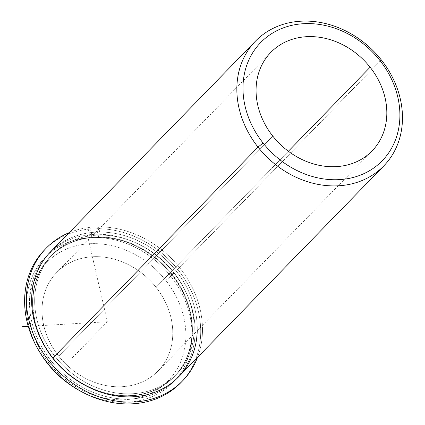 <?xml version="1.0" encoding="UTF-8"?>
<svg xmlns="http://www.w3.org/2000/svg" width="425" height="425" viewBox="0 0 425 425"><rect width="100%" height="100%" fill="white"/><g stroke="black" fill="none" stroke-linecap="round" stroke-linejoin="round"><path stroke-width="0.32" stroke-dasharray="2.12 1.59" d="M55.08 356.479L52.939 358.679A86.19 72.367 -135.8 0 1 50.522 256.578A86.19 72.367 -135.8 0 1 171.663 274.667L173.804 272.467A86.19 72.367 44.2 0 0 52.663 254.378A86.19 72.367 44.2 0 0 55.08 356.479A86.19 72.367 44.2 0 0 176.221 374.568A86.19 72.367 44.2 0 0 173.804 272.467L171.663 274.667A86.19 72.367 -135.8 0 1 174.08 376.768A86.19 72.367 -135.8 0 1 52.939 358.679L55.08 356.479A86.19 72.367 -135.8 0 1 61.163 247.111A86.19 72.367 -135.8 0 1 173.804 272.467A86.19 72.367 -135.8 0 1 167.721 381.836A86.19 72.367 -135.8 0 1 55.08 356.479M156.055 287.284A70.646 59.314 44.2 0 0 56.753 272.457A70.646 59.314 44.2 0 0 58.735 356.15L272.786 136.096L58.735 356.15A70.646 59.314 44.2 0 0 158.036 370.977A70.646 59.314 44.2 0 0 156.055 287.284L288.373 151.258L156.055 287.284A70.646 59.314 -135.8 0 1 151.066 376.933A70.646 59.314 -135.8 0 1 58.735 356.15A70.646 59.314 -135.8 0 1 63.723 266.502A70.646 59.314 -135.8 0 1 156.055 287.284M197.237 330.677A89.484 75.135 44.2 0 0 176.077 270.858A89.484 75.135 44.2 0 0 59.123 244.534A89.484 75.135 44.2 0 0 52.806 358.089M173.937 273.062A89.484 75.135 -135.8 0 1 167.62 386.612A89.484 75.135 -135.8 0 1 50.665 360.288A89.484 75.135 -135.8 0 1 56.982 246.734A89.484 75.135 -135.8 0 1 173.937 273.062A89.484 75.135 44.2 0 0 48.158 254.278A89.484 75.135 44.2 0 0 50.665 360.288L47.674 363.359L50.665 360.288A89.484 75.135 44.2 0 0 176.444 379.068A89.484 75.135 44.2 0 0 173.937 273.062L170.813 276.271L173.937 273.062M171.663 274.667A86.19 72.367 44.2 0 0 59.022 249.31A86.19 72.367 44.2 0 0 52.939 358.679A86.19 72.367 44.2 0 0 165.58 384.035A86.19 72.367 44.2 0 0 171.663 274.667M39.111 351.103A89.484 75.135 -135.8 0 1 45.034 257.486A89.484 75.135 -135.8 0 1 170.813 276.271A89.484 75.135 -135.8 0 1 173.326 382.277A89.484 75.135 -135.8 0 1 79.911 390.788A89.484 75.135 44.2 0 0 177.517 377.506A89.484 75.135 44.2 0 0 170.813 276.271L165.787 280.399A84.777 71.177 44.2 0 0 54.99 255.457A84.777 71.177 44.2 0 0 49.002 363.035A84.777 71.177 44.2 0 0 159.8 387.977A84.777 71.177 44.2 0 0 165.787 280.399A84.777 71.177 -135.8 0 1 159.8 387.977A84.777 71.177 -135.8 0 1 49.002 363.035L47.547 363.497L49.002 363.035A84.777 71.177 -135.8 0 1 54.99 255.457A84.777 71.177 -135.8 0 1 165.787 280.399L170.813 276.271A89.484 75.135 44.2 0 0 59.266 246.511A89.484 75.135 44.2 0 0 39.111 351.103M50.299 252.078A89.484 75.135 -135.8 0 1 176.077 270.858L381.294 59.888L176.077 270.858A89.484 75.135 -135.8 0 1 178.585 376.869M44.46 249.974A95.136 79.879 -135.8 0 1 88.241 229.181L90.142 237.421A86.19 72.367 44.2 0 0 50.878 256.211A86.19 72.367 44.2 0 0 62.199 368.178A86.19 72.367 44.2 0 0 174.441 376.401A86.19 72.367 44.2 0 0 181.427 288.527A86.19 72.367 44.2 0 0 98.632 236.922L96.73 228.682L98.51 226.849A95.136 79.879 -135.8 0 1 197.498 357.425A95.136 79.879 44.2 0 0 98.51 226.849L96.73 228.682A95.136 79.879 -135.8 0 1 188.45 285.43A95.136 79.879 -135.8 0 1 180.853 382.643M181.735 381.719A95.136 79.879 44.2 0 0 188.089 284.777A95.136 79.879 44.2 0 0 96.73 228.682L98.632 236.922L100.412 235.089L98.632 236.922A86.19 72.367 -135.8 0 1 188.615 353.265A86.19 72.367 -135.8 0 1 55.574 361.096A86.19 72.367 -135.8 0 1 90.142 237.421L91.927 235.588L90.142 237.421L88.241 229.181L90.026 227.348A95.136 79.879 44.2 0 0 69.206 232.64A95.136 79.879 -135.8 0 1 90.026 227.348L88.241 229.181A95.136 79.879 44.2 0 0 45.363 249.066M91.927 235.588L90.026 227.348L91.927 235.588A86.19 72.367 44.2 0 0 57.359 359.258A86.19 72.367 44.2 0 0 190.4 351.433A86.19 72.367 44.2 0 0 100.412 235.089A86.19 72.367 -135.8 0 1 183.212 286.694A86.19 72.367 -135.8 0 1 176.221 374.568A86.19 72.367 -135.8 0 1 63.984 366.345A86.19 72.367 -135.8 0 1 52.663 254.378A86.19 72.367 -135.8 0 1 91.927 235.588M98.51 226.849L100.412 235.089L98.51 226.849M87.396 235.099L107.397 321.72L28.257 326.373M107.397 321.72L71.719 358.392M50.522 256.578L50.878 256.211M174.08 376.768L174.441 376.401M56.753 272.457L270.805 52.408M158.036 370.977L372.087 150.923M45.034 257.486L48.158 254.278M173.326 382.277L176.444 379.068"/><path stroke-width="0.64" d="M370.106 67.235L288.373 151.258L370.106 67.235A70.646 59.314 -135.8 0 1 372.087 150.923A70.646 59.314 -135.8 0 1 272.786 136.096A70.646 59.314 -135.8 0 1 270.805 52.408A70.646 59.314 -135.8 0 1 370.106 67.235A70.646 59.314 44.2 0 0 277.775 46.453A70.646 59.314 44.2 0 0 272.786 136.096A70.646 59.314 44.2 0 0 365.118 156.878A70.646 59.314 44.2 0 0 370.106 67.235M383.807 165.893L178.585 376.869A89.484 75.135 -135.8 0 1 52.806 358.089L258.028 147.114A89.484 75.135 44.2 0 0 383.807 165.893A89.484 75.135 44.2 0 0 381.294 59.888A89.484 75.135 44.2 0 0 255.515 41.103A89.484 75.135 44.2 0 0 258.028 147.114L52.806 358.089A89.484 75.135 44.2 0 0 143.129 395.569A89.484 75.135 44.2 0 0 197.237 330.677M47.547 363.497A89.484 75.135 -135.8 0 1 39.111 351.103A89.484 75.135 44.2 0 0 47.547 363.497L47.547 363.497A89.484 75.135 44.2 0 0 79.911 390.788A89.484 75.135 -135.8 0 1 47.547 363.497M52.806 358.089A89.484 75.135 -135.8 0 1 50.299 252.078L255.515 41.103M379.833 60.345A84.777 71.177 -135.8 0 1 373.851 167.923A84.777 71.177 -135.8 0 1 263.054 142.986A84.777 71.177 -135.8 0 1 269.036 35.408A84.777 71.177 -135.8 0 1 379.833 60.345L381.294 59.888A89.484 75.135 -135.8 0 1 374.978 173.437A89.484 75.135 -135.8 0 1 258.028 147.114L263.054 142.986A84.777 71.177 44.2 0 0 373.851 167.923A84.777 71.177 44.2 0 0 379.833 60.345A84.777 71.177 44.2 0 0 269.036 35.408A84.777 71.177 44.2 0 0 263.054 142.986L258.028 147.114A89.484 75.135 -135.8 0 1 264.345 33.559A89.484 75.135 -135.8 0 1 381.294 59.888L379.833 60.345M182.638 380.811L180.853 382.643A95.136 79.879 -135.8 0 1 56.961 373.564A95.136 79.879 -135.8 0 1 44.46 249.974L46.245 248.136A95.136 79.879 44.2 0 0 58.746 371.732A95.136 79.879 44.2 0 0 182.638 380.811A95.136 79.879 44.2 0 0 197.498 357.425A95.136 79.879 -135.8 0 1 58.746 371.732A95.136 79.879 -135.8 0 1 69.206 232.64A95.136 79.879 44.2 0 0 46.245 248.136M45.363 249.066A95.136 79.879 44.2 0 0 56.961 373.564A95.136 79.879 44.2 0 0 181.735 381.719M28.257 326.373L22.541 326.713"/></g></svg>
